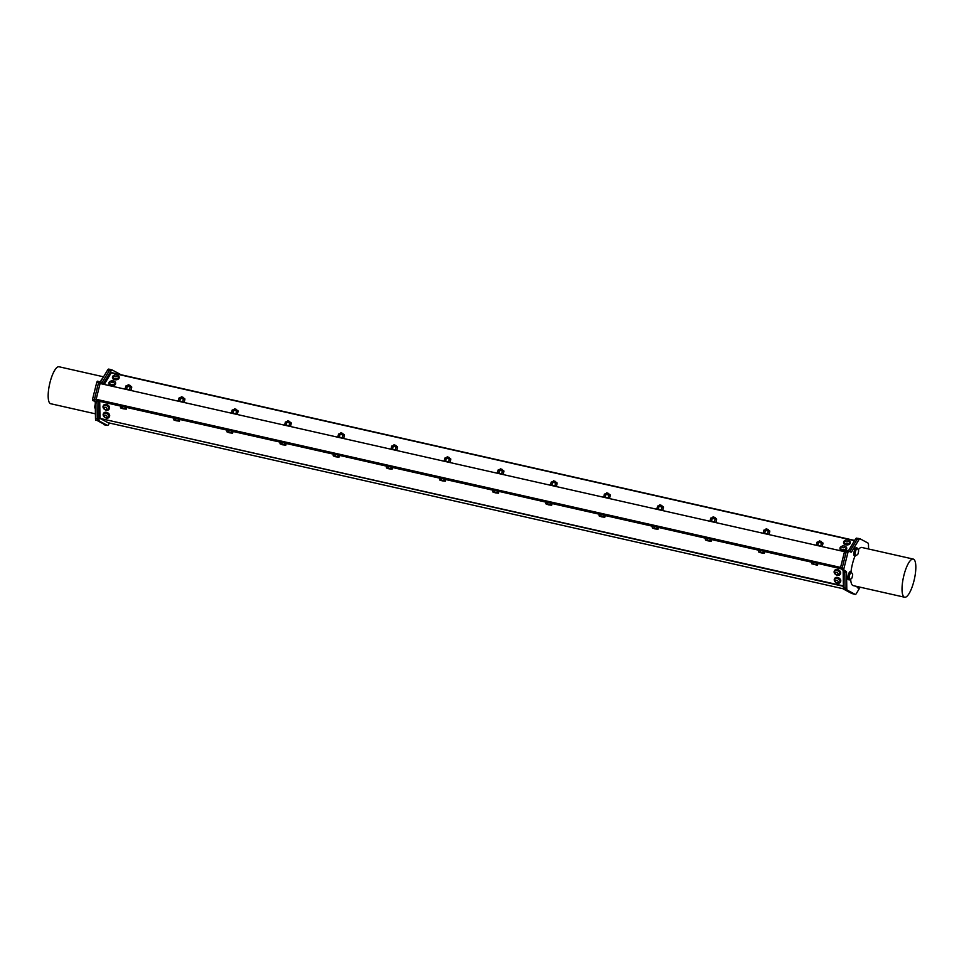 <?xml version="1.0" encoding="UTF-8"?>
<svg xmlns="http://www.w3.org/2000/svg" width="964" height="964" viewBox="0 0 964 964"><rect width="100%" height="100%" fill="white"/><g stroke="black" fill="none" stroke-linecap="round" stroke-linejoin="round"><path stroke-width="1.45" d="M342.027 434.174C336.798 432.318 347.474 435.041 340.666 433.149C340.894 432.619 344.931 434.162 340.919 432.836L341.63 433.439C346.317 434.415 336.159 432.499 342.919 434.342M340.822 432.752L341.63 433.439L340.834 432.752C342.859 433.523 343.039 433.704 341.364 433.282C338.677 433.077 345.642 434.788 341.401 433.812M342.835 433.499L340.666 433.149M340.919 432.836C343.317 433.535 343.232 433.667 340.678 433.21C343.064 434.017 343.064 434.174 340.714 433.692C343.064 434.174 343.064 434.017 340.678 433.21C343.232 433.667 343.317 433.535 340.919 432.836M821.376 541.587L819.376 540.84C821.412 541.611 821.581 541.792 819.918 541.37C817.219 541.166 824.184 542.877 819.942 541.901M820.581 542.262C815.339 540.394 826.015 543.13 819.207 541.238C819.436 540.708 823.473 542.25 819.46 540.924C821.858 541.623 821.774 541.756 819.231 541.298C821.605 542.105 821.617 542.262 819.255 541.78C821.617 542.262 821.605 542.105 819.231 541.298C821.774 541.756 821.858 541.623 819.46 540.924L819.328 540.864M394.565 445.826C398.819 446.802 391.854 445.079 394.541 445.296C396.216 445.705 396.035 445.537 394.011 444.766L394.806 445.452C399.494 446.428 389.323 444.512 396.096 446.344M395.999 445.513L394.095 444.85C396.481 445.549 396.409 445.669 393.854 445.223C396.228 446.031 396.24 446.187 393.878 445.693C396.24 446.187 396.228 446.031 393.854 445.223C396.409 445.669 396.481 445.549 394.095 444.85C398.108 446.175 394.059 444.621 393.842 445.163L393.866 445.284M395.204 446.175C389.962 444.32 400.638 447.055 393.842 445.163M661.063 506.233C655.821 504.365 666.498 507.1 659.701 505.208C659.918 504.678 663.955 506.221 659.954 504.895L660.665 505.498C665.353 506.474 655.183 504.558 661.955 506.401M659.846 504.811L660.665 505.498L659.858 504.811C661.894 505.582 662.075 505.763 660.4 505.341C657.713 505.136 664.678 506.847 660.424 505.871M714.24 518.234C708.998 516.379 719.674 519.114 712.866 517.222L712.866 517.343M713.601 517.885C717.843 518.861 710.878 517.138 713.565 517.355C715.24 517.764 715.059 517.596 713.035 516.825L713.83 517.511C718.517 518.487 708.359 516.571 715.119 518.403M715.035 517.572L713.119 516.909C715.517 517.608 715.433 517.728 712.878 517.282C715.264 518.09 715.276 518.246 712.914 517.752C715.276 518.246 715.264 518.09 712.878 517.282C715.433 517.728 715.517 517.608 713.119 516.909C717.132 518.234 713.095 516.68 712.866 517.222M819.376 540.84L820.183 541.527C824.859 542.503 814.701 540.587 821.461 542.431M554.722 482.205C549.48 480.349 560.156 483.084 553.348 481.193C553.577 480.65 557.614 482.205 553.601 480.879L554.324 481.482C559.012 482.458 548.841 480.542 555.613 482.374M553.505 480.795L554.324 481.482L553.517 480.795C555.553 481.566 555.722 481.735 554.059 481.325C551.36 481.108 558.325 482.831 554.083 481.855M766.766 529.899C771.019 530.863 764.054 529.152 766.741 529.369C768.416 529.778 768.236 529.598 766.211 528.826L767.007 529.513C771.694 530.501 761.524 528.585 768.296 530.417M767.404 530.248C762.163 528.393 772.839 531.116 766.043 529.236L765.657 529.477M235.686 410.146C230.444 408.29 241.121 411.026 234.324 409.134L234.348 409.254M234.324 409.134C234.553 408.591 238.59 410.146 234.577 408.82L235.288 409.423C239.976 410.399 229.818 408.483 236.578 410.315M236.481 409.483L234.445 408.748M234.577 408.82C236.975 409.519 236.891 409.64 234.336 409.194C236.71 410.001 236.722 410.158 234.36 409.664C236.722 410.158 236.71 410.001 234.336 409.194C236.891 409.64 236.975 409.519 234.577 408.82M448.381 458.189C443.139 456.334 453.815 459.057 447.007 457.177L447.163 456.779C449.212 457.538 449.381 457.719 447.706 457.31C445.019 457.093 451.983 458.804 447.742 457.84M449.176 457.514L447.2 456.743L447.971 457.454C452.658 458.442 442.5 456.526 449.26 458.358M447.007 457.177C447.236 456.635 451.273 458.177 447.26 456.864C449.658 457.563 449.573 457.683 447.031 457.225C449.405 458.045 449.417 458.201 447.055 457.707C449.417 458.201 449.405 458.045 447.031 457.225C449.573 457.683 449.658 457.563 447.26 456.864L447.2 456.743M502.34 469.528L500.437 468.866C502.834 469.564 502.75 469.697 500.196 469.239C502.569 470.046 502.581 470.203 500.22 469.721C502.581 470.203 502.569 470.046 500.196 469.239C502.75 469.697 502.834 469.564 500.437 468.866C504.449 470.191 500.4 468.649 500.183 469.179L500.256 468.817M501.545 470.203C496.303 468.335 506.98 471.071 500.183 469.179M502.437 470.372C495.677 468.528 505.835 470.444 501.147 469.468L500.352 468.781C502.377 469.552 502.557 469.733 500.882 469.311C498.195 469.107 505.16 470.818 500.906 469.842M768.2 529.573L766.223 528.802M766.043 529.236C766.26 528.694 770.308 530.236 766.296 528.923C768.682 529.622 768.609 529.742 766.055 529.284C768.429 530.104 768.441 530.26 766.079 529.766C768.441 530.26 768.429 530.104 766.055 529.284C768.609 529.742 768.682 529.622 766.296 528.923L765.814 529.103M288.863 422.16C283.621 420.304 294.297 423.027 287.489 421.148L287.573 420.774M287.489 421.148C287.718 420.605 291.755 422.148 287.754 420.834L288.465 421.425C293.152 422.413 282.982 420.497 289.754 422.328M289.658 421.485L287.621 420.75C289.694 421.509 289.875 421.69 288.2 421.28C285.501 421.063 292.466 422.774 288.224 421.81M287.754 420.834C290.14 421.533 290.068 421.654 287.513 421.196C289.887 422.015 289.899 422.172 287.537 421.678C289.899 422.172 289.887 422.015 287.513 421.196C290.068 421.654 290.14 421.533 287.754 420.834M713.035 516.825L713.83 517.511L713.035 516.825M555.517 481.542L553.348 481.193M553.601 480.879C555.999 481.578 555.927 481.699 553.372 481.253C555.746 482.06 555.758 482.217 553.396 481.723C555.758 482.217 555.746 482.06 553.372 481.253C555.927 481.699 555.999 481.578 553.601 480.879M130.14 385.455L128.14 384.72C130.176 385.479 130.357 385.66 128.682 385.251C125.995 385.034 132.96 386.745 128.706 385.781M129.345 386.13C124.103 384.274 134.779 386.998 127.983 385.118C128.2 384.576 132.249 386.118 128.236 384.805C130.622 385.504 130.55 385.624 127.995 385.166C130.369 385.986 130.381 386.142 128.019 385.648C130.381 386.142 130.369 385.986 127.995 385.166C130.55 385.624 130.622 385.504 128.236 384.805L128.947 385.395C133.635 386.383 123.464 384.467 130.236 386.299M234.493 408.736L235.288 409.423L234.481 408.736C236.517 409.507 236.698 409.676 235.023 409.266C232.336 409.049 239.301 410.772 235.047 409.796M607.886 494.219C602.645 492.363 613.333 495.086 606.525 493.207L606.609 492.833M607.248 493.869C611.501 494.833 604.536 493.122 607.224 493.339C608.899 493.749 608.718 493.568 606.693 492.797L607.489 493.484C612.176 494.472 602.018 492.556 608.778 494.387M608.682 493.544L606.681 492.797M606.525 493.207C606.754 492.664 610.79 494.207 606.778 492.893C609.176 493.592 609.091 493.713 606.537 493.255C608.923 494.074 608.923 494.231 606.573 493.737C608.923 494.231 608.923 494.074 606.537 493.255C609.091 493.713 609.176 493.592 606.778 492.893L606.645 492.821M661.858 505.558L659.46 505.088M659.954 504.895C662.34 505.594 662.268 505.726 659.713 505.269C662.087 506.076 662.099 506.233 659.738 505.751C662.099 506.233 662.087 506.076 659.713 505.269C662.268 505.726 662.34 505.594 659.954 504.895M183.317 397.469L181.304 396.722C183.353 397.493 183.522 397.674 181.859 397.264C179.159 397.048 186.124 398.759 181.883 397.783M182.521 398.144C177.28 396.288 187.956 399.012 181.148 397.12C181.377 396.59 185.413 398.132 181.401 396.807C183.799 397.505 183.714 397.638 181.172 397.18C183.546 397.987 183.558 398.144 181.196 397.662C183.558 398.144 183.546 397.987 181.172 397.18C183.714 397.638 183.799 397.505 181.401 396.807L182.124 397.409C186.799 398.385 176.641 396.469 183.401 398.313M287.646 420.75L288.465 421.425L287.609 420.762M181.316 396.722L182.124 397.409L181.304 396.722M128.152 384.708L128.947 385.395L128.104 384.732M131.285 390.565L124.742 389.082M184.461 402.578L177.906 401.096M237.638 414.58L231.083 413.11M290.851 426.389L284.26 425.112M343.979 438.608L337.424 437.126M397.144 450.61L390.601 449.14M450.321 462.624L443.765 461.141M503.497 474.637L496.942 473.155M556.662 486.639L550.119 485.169M609.838 498.653L603.283 497.171M663.003 510.667L656.46 509.185M716.18 522.669L709.625 521.199M769.344 534.683L762.801 533.2M822.521 546.696L815.978 545.214M834.788 571.291A2.832 2.073 31.1 0 1 834.824 571.218A2.832 2.073 31.1 0 1 838.319 570.905A2.832 2.073 31.1 0 1 839.68 574.146A2.832 2.073 31.1 0 1 839.632 574.207M834.511 572.122A2.832 2.073 -148.9 0 0 834.535 572.496A3.157 3.157 0 0 0 838.68 574.99A2.832 2.073 -148.9 0 0 839.596 574.291A2.832 2.073 -148.9 0 0 838.234 571.049A2.832 2.073 -148.9 0 0 834.74 571.363A2.832 2.073 -148.9 0 0 834.511 572.122M837.065 575.014A2.832 2.073 -148.9 0 0 838.68 574.99M835.282 573.267A1.494 1.085 -148.9 0 0 837.33 574.821A1.494 1.085 -148.9 0 0 837.415 572.833A1.494 1.085 -148.9 0 0 835.282 573.267M834.547 570.712A3.362 2.446 31.1 0 1 834.667 570.471A3.362 2.446 31.1 0 1 838.174 569.784A3.362 2.446 31.1 0 1 840.68 572.905A3.362 2.446 31.1 0 1 840.415 573.929A3.362 2.446 31.1 0 1 840.259 574.158M840.391 573.387A3.362 2.446 31.1 0 1 840.126 574.411A3.362 2.446 31.1 0 1 835.993 574.773A3.362 2.446 31.1 0 1 834.378 570.941A3.362 2.446 31.1 0 1 837.873 570.266A3.362 2.446 31.1 0 1 840.391 573.387M834.908 579.171A2.832 2.073 31.1 0 1 834.945 579.099A2.832 2.073 31.1 0 1 838.439 578.786A2.832 2.073 31.1 0 1 839.801 582.027A2.832 2.073 31.1 0 1 839.752 582.099M834.655 580.376A3.157 3.157 0 0 0 838.801 582.871A2.832 2.073 -148.9 0 0 839.716 582.172A2.832 2.073 -148.9 0 0 839.126 579.557A2.832 2.073 -148.9 0 0 836.137 578.448A2.832 2.073 -148.9 0 0 834.86 579.244A2.832 2.073 -148.9 0 0 834.655 580.376A2.832 2.073 -148.9 0 0 834.896 581.099M836.198 580.328A1.494 1.085 -148.9 0 0 836.005 582.292A1.494 1.085 -148.9 0 0 838.186 581.943A1.494 1.085 -148.9 0 0 836.198 580.328M834.667 578.605A3.362 2.446 31.1 0 1 834.788 578.352A3.362 2.446 31.1 0 1 838.294 577.665A3.362 2.446 31.1 0 1 840.801 580.786A3.362 2.446 31.1 0 1 840.536 581.81A3.362 2.446 31.1 0 1 840.379 582.039M840.512 581.268A3.362 2.446 31.1 0 1 840.246 582.292A3.362 2.446 31.1 0 1 836.113 582.654A3.362 2.446 31.1 0 1 834.499 578.834A3.362 2.446 31.1 0 1 838.005 578.147A3.362 2.446 31.1 0 1 840.512 581.268M849.742 542.081A2.832 1.771 179.1 0 1 849.754 542.178A2.832 1.771 179.1 0 1 846.946 543.985A2.832 1.771 179.1 0 1 844.078 542.262A2.832 1.771 179.1 0 1 844.09 542.166M844.295 541.382A2.832 1.771 -0.9 0 0 844.259 541.431A2.832 1.771 -0.9 0 0 844.078 542.069A2.832 1.771 -0.9 0 0 846.946 543.792A2.832 1.771 -0.9 0 0 849.742 541.985A2.832 1.771 -0.9 0 0 849.513 541.298A3.157 3.157 0 0 0 844.295 541.382M847.428 540.069A1.494 0.928 -0.9 0 0 845.428 541.105A1.494 0.928 -0.9 0 0 847.838 541.648A1.494 0.928 -0.9 0 0 847.428 540.069M850.236 542.491A3.362 2.097 179.1 0 1 850.284 542.816A3.362 2.097 179.1 0 1 848.669 544.636A3.362 2.097 179.1 0 1 845.295 544.708A3.362 2.097 179.1 0 1 843.572 542.913A3.362 2.097 179.1 0 1 843.608 542.599M848.441 540.346A3.362 2.097 179.1 0 1 850.272 542.166A3.362 2.097 179.1 0 1 848.657 543.997A3.362 2.097 179.1 0 1 845.283 544.07A3.362 2.097 179.1 0 1 843.56 542.274A3.362 2.097 179.1 0 1 845.332 540.394M846.187 547.998A2.832 1.771 179.1 0 1 846.187 548.094A2.832 1.771 179.1 0 1 843.38 549.902A2.832 1.771 179.1 0 1 840.524 548.179A2.832 1.771 179.1 0 1 840.524 548.082M840.729 547.287A2.832 1.771 -0.9 0 0 840.704 547.335A2.832 1.771 -0.9 0 0 840.524 547.986A2.832 1.771 -0.9 0 0 843.38 549.709A2.832 1.771 -0.9 0 0 846.187 547.901A2.832 1.771 -0.9 0 0 845.958 547.215A3.157 3.157 0 0 0 840.729 547.287M843.861 545.973A1.494 0.928 -0.9 0 0 841.861 547.01A1.494 0.928 -0.9 0 0 844.283 547.564A1.494 0.928 -0.9 0 0 843.861 545.973M846.681 548.408A3.362 2.097 179.1 0 1 846.717 548.721A3.362 2.097 179.1 0 1 846.079 549.974A3.362 2.097 179.1 0 1 842.343 550.769A3.362 2.097 179.1 0 1 840.006 548.829A3.362 2.097 179.1 0 1 840.042 548.504M844.886 546.251A3.362 2.097 179.1 0 1 846.717 548.082A3.362 2.097 179.1 0 1 846.067 549.335A3.362 2.097 179.1 0 1 842.331 550.131A3.362 2.097 179.1 0 1 840.006 548.179A3.362 2.097 179.1 0 1 841.765 546.299M115.078 382.853A2.832 1.771 179.1 0 1 115.078 382.949A2.832 1.771 179.1 0 1 112.27 384.769A2.832 1.771 179.1 0 1 109.414 383.045A2.832 1.771 179.1 0 1 109.414 382.949M114.379 383.949A2.832 1.771 -0.9 0 0 115.078 382.756A2.832 1.771 -0.9 0 0 114.849 382.081A3.157 3.157 0 0 0 109.619 382.154A2.832 1.771 -0.9 0 0 109.414 382.853A2.832 1.771 -0.9 0 0 111.258 384.467A2.832 1.771 -0.9 0 0 114.379 383.949M113.354 382.31A1.494 0.928 -0.9 0 0 110.812 382.033A1.494 0.928 -0.9 0 0 113.354 382.31M115.572 383.262A3.362 2.097 179.1 0 1 115.608 383.588A3.362 2.097 179.1 0 1 115.391 384.347A3.362 2.097 179.1 0 1 111.667 385.708A3.362 2.097 179.1 0 1 108.896 383.696A3.362 2.097 179.1 0 1 108.932 383.371M113.776 381.117A3.362 2.097 179.1 0 1 115.608 382.949A3.362 2.097 179.1 0 1 115.391 383.708A3.362 2.097 179.1 0 1 111.655 385.058A3.362 2.097 179.1 0 1 108.896 383.045A3.362 2.097 179.1 0 1 110.655 381.166M103.678 406.157A2.832 2.073 31.1 0 1 103.714 406.085A2.832 2.073 31.1 0 1 107.209 405.772A2.832 2.073 31.1 0 1 108.57 409.013A2.832 2.073 31.1 0 1 108.522 409.073M106.269 405.531A2.832 2.073 -148.9 0 0 103.63 406.23A2.832 2.073 -148.9 0 0 103.413 406.892A2.832 2.073 -148.9 0 0 103.425 407.362A3.157 3.157 0 0 0 107.57 409.857A2.832 2.073 -148.9 0 0 108.486 409.146A2.832 2.073 -148.9 0 0 106.269 405.531M105.666 407.374A1.494 1.085 -148.9 0 0 104.305 408.712A1.494 1.085 -148.9 0 0 106.715 409.435A1.494 1.085 -148.9 0 0 105.666 407.374M103.437 405.579A3.362 2.446 31.1 0 1 103.558 405.326A3.362 2.446 31.1 0 1 107.052 404.651A3.362 2.446 31.1 0 1 109.571 407.772A3.362 2.446 31.1 0 1 109.306 408.796A3.362 2.446 31.1 0 1 109.149 409.025M109.281 408.254A3.362 2.446 31.1 0 1 109.016 409.278A3.362 2.446 31.1 0 1 104.883 409.64A3.362 2.446 31.1 0 1 103.269 405.808A3.362 2.446 31.1 0 1 106.763 405.133A3.362 2.446 31.1 0 1 109.281 408.254M103.799 414.038A2.832 2.073 31.1 0 1 103.835 413.966A2.832 2.073 31.1 0 1 107.727 413.93A2.832 2.073 31.1 0 1 108.691 416.894A2.832 2.073 31.1 0 1 108.643 416.966M108.39 417.316A2.832 2.073 -148.9 0 0 108.607 417.038A2.832 2.073 -148.9 0 0 107.643 414.074A2.832 2.073 -148.9 0 0 103.751 414.11A2.832 2.073 -148.9 0 0 103.546 415.243A3.157 3.157 0 0 0 107.691 417.737A2.832 2.073 -148.9 0 0 108.39 417.316M106.847 417.304A1.494 1.085 -148.9 0 0 105.763 415.243A1.494 1.085 -148.9 0 0 104.437 416.617A1.494 1.085 -148.9 0 0 106.847 417.304M103.558 413.472A3.362 2.446 31.1 0 1 103.678 413.219A3.362 2.446 31.1 0 1 106.896 412.423A3.362 2.446 31.1 0 1 109.631 415.171A3.362 2.446 31.1 0 1 109.426 416.677A3.362 2.446 31.1 0 1 109.269 416.906M109.342 415.653A3.362 2.446 31.1 0 1 109.137 417.159A3.362 2.446 31.1 0 1 105.004 417.52A3.362 2.446 31.1 0 1 103.389 413.701A3.362 2.446 31.1 0 1 106.606 412.905A3.362 2.446 31.1 0 1 109.342 415.653M118.632 376.948A2.832 1.771 179.1 0 1 118.644 377.044A2.832 1.771 179.1 0 1 115.837 378.852A2.832 1.771 179.1 0 1 112.969 377.129A2.832 1.771 179.1 0 1 112.969 377.032M113.186 376.249A2.832 1.771 -0.9 0 0 113.15 376.297A2.832 1.771 -0.9 0 0 112.969 376.936A2.832 1.771 -0.9 0 0 115.825 378.659A2.832 1.771 -0.9 0 0 118.632 376.852A2.832 1.771 -0.9 0 0 118.403 376.165A3.157 3.157 0 0 0 113.186 376.249M116.319 374.936A1.494 0.928 -0.9 0 0 114.318 375.972A1.494 0.928 -0.9 0 0 116.728 376.514A1.494 0.928 -0.9 0 0 116.319 374.936M119.126 377.358A3.362 2.097 179.1 0 1 119.175 377.683A3.362 2.097 179.1 0 1 114.644 379.696A3.362 2.097 179.1 0 1 112.463 377.78A3.362 2.097 179.1 0 1 112.499 377.454M117.331 375.213A3.362 2.097 179.1 0 1 119.162 377.032A3.362 2.097 179.1 0 1 114.632 379.057A3.362 2.097 179.1 0 1 112.451 377.141A3.362 2.097 179.1 0 1 114.222 375.261M126.706 407.435L120.898 405.989M125.609 406.856L120.934 405.856L120.488 407.652L122.994 408.748L126.284 409.146L126.73 407.35L125.609 406.856L125.163 408.652L123.657 408.507L122.271 407.905L122.717 406.109M120.572 405.796L120.741 405.145L127.164 406.688L127.091 407.411M179.882 419.448L174.074 418.002M178.786 418.87L174.098 417.87L173.653 419.665L176.171 420.75L179.461 421.16L179.907 419.364L178.786 418.87L178.34 420.666L176.834 420.521L175.436 419.918L175.882 418.123M173.749 417.798L173.906 417.147L180.34 418.689L180.256 419.424M233.059 431.462L227.239 430.004M231.963 430.884L227.275 429.872L226.829 431.667L229.336 432.764L232.625 433.173L233.071 431.378L231.963 430.884L231.505 432.679L229.998 432.523L228.613 431.932L229.058 430.137M226.914 429.811L227.082 429.161L233.505 430.703L233.433 431.438M286.224 443.464L280.416 442.018M285.127 442.886L280.452 441.886L279.994 443.681L282.512 444.778L285.802 445.175L286.248 443.38L285.127 442.886L284.681 444.681L283.175 444.537L281.777 443.934L282.223 442.139M280.09 441.825L280.247 441.175L286.682 442.717L286.609 443.44M386.721 466.19L333.58 454.032M338.304 454.9L333.616 453.899L333.17 455.695L335.689 456.779L338.967 457.189L339.424 455.394L338.304 454.9L337.858 456.695L336.352 456.55L334.954 455.948L335.4 454.152M333.267 453.827L333.423 453.176L339.858 454.719L339.774 455.454M392.565 467.492L386.757 466.034M391.468 466.913L386.793 465.901L386.347 467.697L388.853 468.793L392.143 469.203L392.589 467.407L391.468 466.913L391.023 468.709L389.516 468.552L388.118 467.962L388.576 466.166M386.431 465.841L386.6 465.19L393.023 466.733L392.951 467.468M445.742 479.494L439.933 478.048M444.645 478.915L439.958 477.915L439.512 479.711L442.03 480.807L445.32 481.205L445.766 479.409L444.645 478.915L444.199 480.711L442.693 480.566L441.295 479.964L441.741 478.168M439.608 477.855L439.765 477.204L446.199 478.747L446.115 479.469M546.227 502.22L493.098 490.061M497.81 490.929L493.134 489.929L492.688 491.724L495.195 492.809L498.484 493.219L498.93 491.423L497.81 490.929L497.364 492.724L495.858 492.58L494.472 491.977L494.918 490.182M492.773 489.857L492.941 489.206L499.364 490.748L499.292 491.483M552.083 503.521L546.275 502.063M550.986 502.943L546.311 501.931L545.853 503.726L548.371 504.823L551.661 505.232L552.107 503.437L550.986 502.943L550.54 504.738L549.034 504.582L547.636 503.979L548.082 502.196M545.949 501.87L546.106 501.22L552.541 502.762L552.456 503.497M605.259 515.523L599.439 514.077M604.163 514.945L599.475 513.945L599.03 515.74L601.536 516.837L604.826 517.234L605.272 515.439L604.163 514.945L603.705 516.74L602.199 516.596L600.813 515.993L601.259 514.198M599.126 513.884L599.283 513.234L605.705 514.764L605.633 515.499M705.744 538.249L652.616 526.091M657.327 526.959L652.652 525.958L652.206 527.742L654.713 528.838L658.002 529.248L658.448 527.453L657.327 526.959L656.882 528.754L655.375 528.609L653.978 528.007L654.436 526.211M652.291 525.886L652.459 525.235L658.882 526.778L658.81 527.513M711.601 539.551L705.781 538.093M710.504 538.972L705.817 537.96L705.371 539.756L707.889 540.852L711.179 541.262L711.625 539.466L710.504 538.972L710.058 540.768L708.552 540.611L707.154 540.009L707.6 538.213M705.467 537.9L705.624 537.249L712.059 538.792L711.974 539.527M764.765 551.553L758.957 550.107M763.669 550.974L758.993 549.974L758.548 551.769L761.054 552.854L764.344 553.264L764.789 551.468L763.669 550.974L763.223 552.77L761.717 552.625L760.331 552.023L760.777 550.227M758.632 549.914L758.801 549.263L765.223 550.793L765.151 551.529M822.268 543.106L817.544 542.021L819.243 541.684C822.376 542.334 823.497 542.877 822.605 543.286L817.098 542.117L816.436 544.756L821.497 546.311M817.111 545.214L816.436 544.756M817.882 542.021L817.098 542.117M822.943 543.563L822.292 546.214M821.509 543.009L820.846 545.648M818.581 542.286L817.918 544.925M816.4 564.784L813.496 564.036L813.941 562.241L816.845 562.988L817.966 563.482L817.52 565.278L816.4 564.784L816.845 562.988M813.496 564.036L811.712 563.771L812.158 561.976L813.941 562.241M811.712 563.771L817.52 565.278L811.712 563.771M841.97 569.025L812.134 562.12M811.809 561.916L811.965 561.265L818.4 562.807L818.316 563.542M857.514 548.805A4.097 1.157 102.7 0 0 857.116 547.998A4.097 1.157 102.7 0 0 857.032 547.962A4.097 1.157 102.7 0 0 854.996 551.709A4.097 1.157 102.7 0 0 855.225 555.975A4.097 1.157 102.7 0 0 856.02 555.421M857.044 548.576A3.543 1 102.7 0 0 856.912 548.516A3.543 1 102.7 0 0 855.912 549.516A3.543 1 102.7 0 0 854.911 553.191A3.543 1 102.7 0 0 855.345 555.421A3.543 1 102.7 0 0 855.502 555.421M855.225 555.975L854.381 555.782A4.097 1.157 -77.3 0 1 854.152 551.516A4.097 1.157 -77.3 0 1 856.189 547.781A4.097 1.157 -77.3 0 1 856.273 547.805M851.549 572.737A4.097 1.157 102.7 0 0 851.152 571.929A4.097 1.157 102.7 0 0 851.067 571.893A4.097 1.157 102.7 0 0 849.031 575.641A4.097 1.157 102.7 0 0 849.26 579.894A4.097 1.157 102.7 0 0 850.055 579.34M851.079 572.508A3.543 1 102.7 0 0 850.935 572.435A3.543 1 102.7 0 0 849.862 573.604A3.543 1 102.7 0 0 848.935 577.219A3.543 1 102.7 0 0 849.38 579.352A3.543 1 102.7 0 0 849.537 579.34M849.26 579.894L848.416 579.701A4.097 1.157 -77.3 0 1 848.187 575.448A4.097 1.157 -77.3 0 1 850.224 571.7A4.097 1.157 -77.3 0 1 850.308 571.736M857.936 586.69A4.097 1.157 102.7 0 0 858.478 588.04A4.097 1.157 102.7 0 0 859.273 587.486M858.177 586.751A3.543 1 102.7 0 0 858.599 587.498A3.543 1 102.7 0 0 858.755 587.498M858.478 588.04L857.635 587.859A4.097 1.157 -77.3 0 1 857.104 586.498M858.466 586.811A3.543 1 102.7 0 0 858.888 587.558A3.543 1 102.7 0 0 859.032 587.558A3.94 3.94 0 0 0 860.009 587.16M108.113 422.738L843.608 588.859L108.113 422.738L100.099 418.436L843.392 586.317M843.38 585.919L100.099 418.436M99.979 418.002L99.726 401.373L120.862 406.145M120.741 405.916L99.726 401.373M99.654 401.157L96.171 399.433A2.374 0.675 102.7 0 0 96.316 399.626L98.461 400.771A2.374 0.675 -77.3 0 1 98.726 401.675L99.003 419.364A4.736 1.338 102.7 0 0 99.533 421.172L107.39 425.377A4.736 1.338 102.7 0 0 107.486 425.413A4.736 1.338 102.7 0 0 108.583 424.497L109.462 423.039M120.428 374.61A4.736 1.338 102.7 0 0 120.126 374.249L112.282 370.031A4.736 1.338 102.7 0 0 112.186 369.995A4.736 1.338 102.7 0 0 111.077 370.911L103.1 384.166A2.374 0.675 -77.3 0 1 103.088 384.19M104.22 384.455L111.234 372.815L854.502 540.696M111.487 372.586L854.646 540.442L111.234 372.815M103.1 384.166L101.425 383.793A2.374 0.675 102.7 0 0 101.425 383.793L109.414 370.538A4.736 1.338 -77.3 0 1 110.511 369.622A4.736 1.338 -77.3 0 1 110.619 369.658L112.077 369.995M100.148 383.455L98.485 383.082A2.374 0.675 -77.3 0 1 98.629 383.057A2.374 0.675 -77.3 0 1 98.677 383.082L100.244 383.431M96.171 399.433L94.496 399.06L98.485 383.082M105.92 425.052A4.736 1.338 -77.3 0 1 105.811 425.04A4.736 1.338 -77.3 0 1 105.715 425.004L97.87 420.786A4.736 1.338 -77.3 0 1 97.34 418.978L97.063 401.301A2.374 0.675 102.7 0 0 96.798 400.397L94.653 399.241A2.374 0.675 -77.3 0 1 94.496 399.06M110.932 369.718L110.607 369.549A4.736 1.338 -77.3 0 0 110.511 369.501L108.739 369.104A4.736 1.338 102.7 0 0 107.631 370.019L109.402 370.417A4.736 1.338 -77.3 0 1 110.511 369.501M109.402 370.417L102.172 382.443L100.401 382.045L107.631 370.019M98.581 382.527L94.339 399.578L92.568 399.18L96.81 382.13L98.581 382.527L99.135 381.575L101.569 382.877A2.374 0.675 102.7 0 0 101.618 382.901A2.374 0.675 102.7 0 0 102.172 382.443M94.352 400.831L96.774 402.133L92.58 400.434L94.352 400.831L94.339 399.578M97.039 403.036L97.28 419.063L95.508 418.665L95.255 402.627L97.039 403.036A2.374 0.675 102.7 0 0 96.774 402.133M97.81 420.87L105.666 425.088L97.81 420.87A4.736 1.338 -77.3 0 1 97.28 419.063M110.402 369.501L108.836 369.14A4.736 1.338 102.7 0 0 108.739 369.104M95.508 418.665A4.736 1.338 102.7 0 0 96.039 420.473M94.99 401.735A2.374 0.675 -77.3 0 1 95.255 402.627M92.568 399.18L92.58 400.434M97.352 381.178L99.135 381.575L97.352 381.178L96.81 382.13M95.436 413.833L50.682 403.723A18.943 5.362 -77.3 0 1 49.622 384.058A18.943 5.362 -77.3 0 1 59.021 366.766L103.546 376.816M851.995 593.559A4.736 1.338 -77.3 0 1 851.887 593.547A4.736 1.338 -77.3 0 1 851.79 593.511L843.934 589.305A4.736 1.338 -77.3 0 1 843.404 587.498L843.139 570.29M847.32 590.161L855.164 594.378L847.32 590.161A4.736 1.338 -77.3 0 1 846.79 588.353L845.018 587.956L844.765 571.917L846.537 572.327A2.374 0.675 102.7 0 0 846.271 571.423L842.09 569.724L842.066 568.471L846.32 551.42L848.091 551.818L843.837 568.868L840.716 567.76A2.374 0.675 -77.3 0 1 840.572 567.567L842.199 567.941M840.572 567.567L844.548 551.601L846.187 551.962L844.753 551.589A2.374 0.675 -77.3 0 0 844.705 551.577L846.199 551.914M848.404 550.818L855.49 539.057A4.736 1.338 -77.3 0 1 856.586 538.141A4.736 1.338 -77.3 0 1 856.683 538.177L857.912 538.454M859.912 538.792L858.346 538.43A4.736 1.338 102.7 0 0 858.237 538.394A4.736 1.338 102.7 0 0 857.141 539.31L858.912 539.707A4.736 1.338 -77.3 0 1 860.021 538.792A4.736 1.338 -77.3 0 1 860.117 538.828L867.962 543.045A4.736 1.338 -77.3 0 1 868.492 544.853L868.564 548.986M858.912 539.707L851.67 551.733L849.899 551.336L857.141 539.31M845.018 587.956A4.736 1.338 102.7 0 0 845.549 589.763M844.5 571.013A2.374 0.675 -77.3 0 1 844.765 571.917M848.091 551.818L848.633 550.866L846.862 550.468L846.32 551.42M860.165 587.197L856.369 593.499A4.736 1.338 -77.3 0 1 855.273 594.414A4.736 1.338 -77.3 0 1 855.164 594.378M846.862 550.468L851.079 552.167A2.374 0.675 102.7 0 0 851.128 552.191A2.374 0.675 102.7 0 0 851.67 551.733M842.09 569.724L843.861 570.122L843.837 568.868M843.861 570.122L846.271 571.423M904.208 597.077A19.557 5.543 102.7 0 0 904.618 597.234A19.557 5.543 102.7 0 0 914.33 579.376A19.557 5.543 102.7 0 0 913.245 559.072A19.557 5.543 102.7 0 0 903.702 576.183A19.557 5.543 102.7 0 0 904.208 597.077M904.618 597.234L853.224 585.63A19.557 5.543 -77.3 0 1 852.815 585.473A19.557 5.543 -77.3 0 1 850.658 579.087M850.983 571.869A19.557 5.543 -77.3 0 1 855.02 555.927M858.261 549.793A19.557 5.543 -77.3 0 1 861.84 547.468L913.245 559.072M846.537 572.327L846.79 588.353M96.171 399.289L100.099 383.515L844.5 551.661L840.572 567.422L96.195 399.301M95.352 408.748A3.94 3.94 0 0 1 94.605 407.061L95.279 404.037M852.706 574.869A3.94 3.94 0 0 0 851.357 572.568A3.543 1 102.7 0 0 851.224 572.508A3.543 1 102.7 0 0 850.152 573.664A3.543 1 102.7 0 0 849.224 577.279A3.543 1 102.7 0 0 849.67 579.412A3.543 1 102.7 0 0 849.814 579.412A3.94 3.94 0 0 0 852.019 577.906L852.706 574.869L852.019 577.906M858.671 550.95A3.94 3.94 0 0 0 857.321 548.649A3.543 1 102.7 0 0 857.189 548.576A3.543 1 102.7 0 0 856.201 549.576A3.543 1 102.7 0 0 855.201 553.252A3.543 1 102.7 0 0 855.634 555.493A3.543 1 102.7 0 0 855.779 555.481A3.94 3.94 0 0 0 857.984 553.987L858.671 550.95L857.984 553.987M100.714 381.503L101.365 379.671A3.94 3.94 0 0 1 102.437 378.659M760.331 552.023L758.789 552.059M758.873 552.143L763.223 552.77M769.103 531.092L764.368 530.007L766.067 529.67C769.2 530.321 770.32 530.863 769.429 531.284L763.922 530.104L763.271 532.743L768.332 534.297M763.946 533.212L763.271 532.743M764.717 530.007L763.922 530.104M769.778 531.562L769.115 534.201M768.332 530.995L767.669 533.646M765.404 530.272L764.753 532.911M707.154 540.009L705.612 540.045M705.696 540.129L710.058 540.768M716.397 519.367L711.203 517.993M715.927 519.09L710.757 518.09L710.094 520.741L715.155 522.295M710.769 521.199L710.094 520.741M711.54 517.993L710.757 518.09M716.601 519.548L715.951 522.187M715.155 518.994L714.505 521.632M712.239 518.258L711.577 520.909M653.978 528.007L652.435 528.043M652.532 528.115L656.882 528.754M658.014 506.004L659.725 505.654C662.858 506.305 663.979 506.847 663.087 507.257L657.882 506.016M662.762 507.076L657.581 506.088L656.918 508.727L661.991 510.281M657.605 509.197L656.918 508.727M658.364 505.992L657.581 506.088M663.437 507.534L662.774 510.185M661.991 506.98L661.328 509.619M659.063 506.257L658.4 508.896M600.813 515.993L599.271 516.029M599.355 516.114L603.705 516.74M609.585 495.062L604.862 493.978L606.549 493.64C609.694 494.291 610.814 494.833 609.911 495.255L604.416 494.074L603.753 496.713L608.814 498.268M604.428 497.183L603.753 496.713M605.199 493.978L604.416 494.074M610.26 495.532L609.597 498.171M608.814 494.966L608.163 497.617M605.898 494.243L605.235 496.882M547.636 503.979L546.094 504.015M546.178 504.1L550.54 504.738M556.746 483.229L551.541 481.988M556.409 483.06L551.239 482.072L550.577 484.711L555.65 486.266M551.251 485.169L550.577 484.711M552.023 481.964L551.239 482.072M557.096 483.518L556.433 486.157M555.65 482.964L554.987 485.603M552.721 482.229L552.059 484.88M494.472 491.977L492.929 492.014M493.014 492.098L497.364 492.724M503.244 471.047L498.509 469.962L500.208 469.625C503.341 470.275 504.461 470.818 503.57 471.227L498.063 470.058L497.412 472.697L502.473 474.252M498.087 473.167L497.412 472.697M498.858 469.962L498.063 470.058M503.919 471.504L503.256 474.155M502.473 470.95L501.81 473.589M499.545 470.227L498.894 472.866M441.295 479.964L439.753 480M439.837 480.084L444.199 480.711M450.393 459.213L445.199 457.972M450.068 459.033L444.898 458.045L444.235 460.684L449.296 462.238M444.91 461.154L444.235 460.684M445.681 457.948L444.898 458.045M450.742 459.503L450.092 462.142M449.308 458.936L448.646 461.587M446.38 458.213L445.717 460.852M388.118 467.962L386.576 467.986M386.672 468.07L391.023 468.709M397.361 447.308L392.167 445.934M396.903 447.031L391.721 446.043L391.071 448.682L396.132 450.236M391.746 449.14L391.071 448.682M392.505 445.934L391.721 446.043M397.578 447.489L396.915 450.128M396.132 446.935L395.469 449.573M393.204 446.199L392.553 448.85M334.954 455.948L333.411 455.984M333.496 456.068L337.858 456.695M338.991 433.945L340.69 433.595C343.835 434.246 344.955 434.788 344.052 435.198L338.846 433.957M343.726 435.017L338.557 434.029L337.894 436.668L342.955 438.222M338.569 437.138L337.894 436.668M339.34 433.933L338.557 434.029M344.401 435.487L343.738 438.126M342.955 434.921L342.304 437.56M340.039 434.198L339.376 436.837M281.777 443.934L280.235 443.97M280.331 444.055L284.681 444.681M290.55 423.003L285.826 421.919L287.525 421.581C290.658 422.232 291.779 422.774 290.887 423.196L285.38 422.015L284.717 424.666L289.79 426.209M285.392 425.124L284.717 424.666M286.163 421.919L285.38 422.015M291.236 423.473L290.574 426.112M289.79 422.907L289.128 425.558M286.862 422.184L286.2 424.823M228.613 431.932L227.07 431.956M227.155 432.041L231.505 432.679M237.855 411.279L232.649 409.905M237.385 411.001L232.203 410.013L231.553 412.652L236.614 414.207M232.228 413.11L231.553 412.652M232.999 409.905L232.203 410.013M238.06 411.459L237.397 414.098M236.614 410.905L235.963 413.544M233.686 410.17L233.035 412.821M175.436 419.918L173.894 419.955M173.978 420.039L178.34 420.666M184.208 398.988L179.485 397.903L181.184 397.566C184.317 398.216 185.437 398.759 184.546 399.168L179.039 397.999L178.376 400.638L183.437 402.193M179.051 401.108L178.376 400.638M179.822 397.903L179.039 397.999M184.883 399.458L184.232 402.096M183.449 398.891L182.786 401.53M180.521 398.168L179.858 400.807M122.271 407.905L120.717 407.941M120.813 408.025L125.163 408.652M131.044 386.974L126.308 385.889L128.007 385.552C131.14 386.203 132.261 386.745 131.369 387.167L125.862 385.986L125.212 388.637L130.273 390.179M125.886 389.094L125.212 388.637M126.658 385.889L125.862 385.986M131.719 387.444L131.056 390.083M130.273 386.877L129.61 389.528M127.344 386.154L126.694 388.793M111.077 370.911L109.414 370.538M96.316 399.626L94.653 399.241M98.461 400.771L96.798 400.397M98.726 401.675L97.063 401.301M99.003 419.364L97.34 418.978M99.533 421.172L97.87 420.786M107.39 425.377L105.715 425.004M851.79 593.511L853.092 593.812M843.934 589.305L845.392 589.631M843.404 587.498L845.018 587.859M840.716 567.76L842.162 568.085M855.49 539.057L857.08 539.418M126.706 407.471L174.026 418.159M179.87 419.473L227.203 430.173M233.047 431.486L280.379 442.175M286.224 443.5L333.544 454.189M392.565 467.516L439.885 478.204M445.729 479.53L493.062 490.218M552.083 503.545L599.403 514.234M605.247 515.559L652.58 526.248M711.589 539.575L758.921 550.263M764.765 551.589L812.086 562.277M841.994 568.832L818.34 563.482M811.965 562.048L765.163 551.468M758.801 550.034L711.986 539.466M705.624 538.02L658.822 527.453M652.447 526.019L605.645 515.439M599.283 514.005L552.48 503.437M546.106 501.991L499.304 491.423M492.941 489.989L446.139 479.409M439.765 477.975L392.963 467.407M386.588 465.961L339.786 455.394M333.423 453.96L286.621 443.38M280.247 441.946L233.445 431.378M227.082 429.932L180.28 419.364M173.906 417.93L127.103 407.35M850.284 542.816L850.272 542.166M843.572 542.913L843.56 542.274M846.717 548.721L846.717 548.082M840.006 548.829L840.006 548.179M115.608 383.588L115.608 382.949M108.896 383.696L108.896 383.045M119.175 377.683L119.162 377.032M112.463 377.78L112.451 377.141M857.032 547.962L856.189 547.781M851.067 571.893L850.224 571.7M112.186 369.995L110.511 369.622M100.292 383.443L98.629 383.057M107.486 425.413L105.811 425.04M105.763 425.124L103.992 424.726M851.887 593.547L853.14 593.836M856.586 538.141L857.936 538.442M860.021 538.792L858.237 538.394M855.273 594.414L853.489 594.005M711.191 518.005L712.89 517.656C716.035 518.319 717.156 518.849 716.252 519.271M551.673 481.976L553.384 481.626C556.517 482.289 557.638 482.819 556.746 483.241M445.332 457.96L447.043 457.611C450.176 458.262 451.297 458.804 450.405 459.226M392.167 445.946L393.866 445.597C396.999 446.26 398.12 446.79 397.228 447.212M232.649 409.917L234.348 409.579C237.481 410.23 238.602 410.76 237.71 411.182"/></g></svg>
